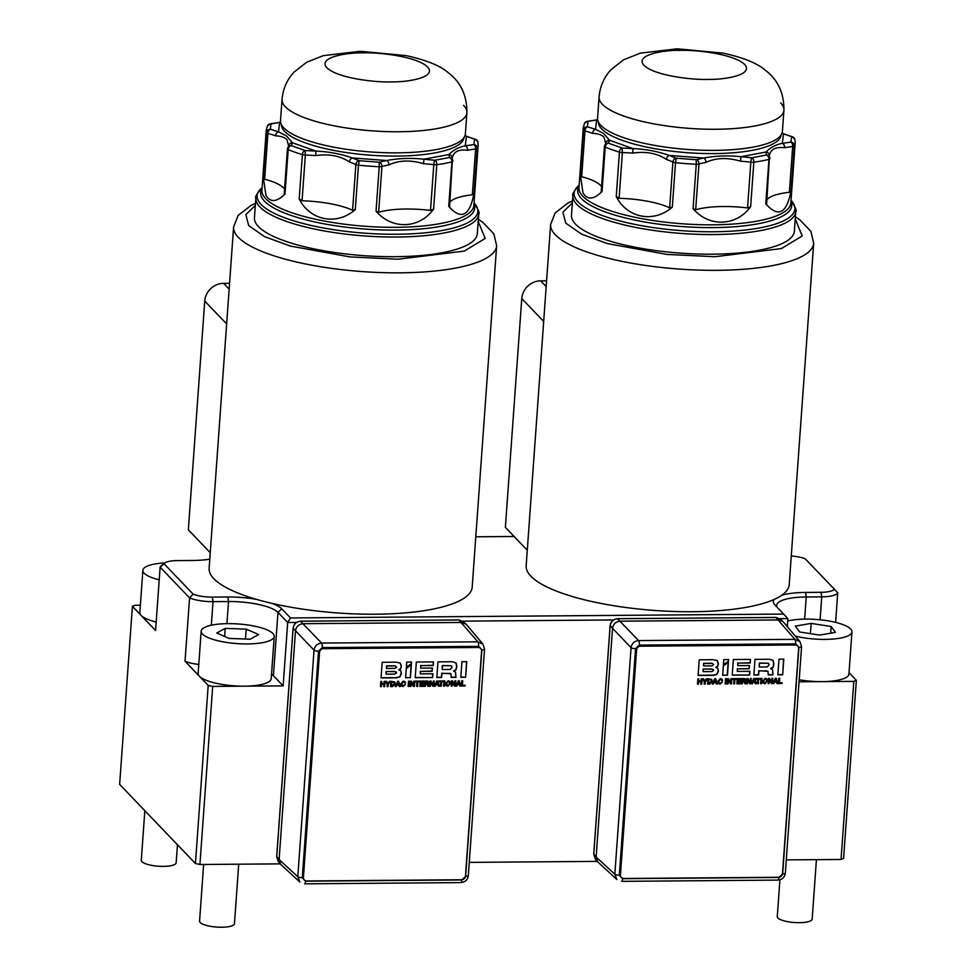 <?xml version="1.0" encoding="UTF-8"?>
<svg xmlns="http://www.w3.org/2000/svg" width="976" height="976" viewBox="0 0 976 976"><rect width="100%" height="100%" fill="white"/><g stroke="black" fill="none" stroke-linecap="round" stroke-linejoin="round"><path stroke-width="1.46" d="M203.642 864.48L199.58 921.137A17.483 4.697 4.1 0 0 200.202 922.527A17.483 4.697 4.1 0 0 219.197 927.2A17.483 4.697 4.1 0 0 234.46 923.638L238.717 864.199M201.166 631.167L198.14 673.403A36.624 9.833 4.1 0 0 199.458 676.307A36.624 9.833 4.1 0 0 239.23 686.104A36.624 9.833 4.1 0 0 271.218 678.649L274.244 636.413A36.624 9.833 -175.9 0 1 242.255 643.867A36.624 9.833 -175.9 0 1 202.483 634.071A36.624 9.833 -175.9 0 1 201.166 631.167A36.624 9.833 -175.9 0 1 233.154 623.713A36.624 9.833 -175.9 0 1 272.926 633.509A36.624 9.833 -175.9 0 1 274.244 636.413M250.198 639.207L258.677 634.559L246.184 629.142L225.212 628.373L216.733 633.021L229.226 638.438L250.198 639.207M245.476 639.036L246.184 629.142M225.212 628.373L224.639 636.45M276.757 856.55L279.112 859.563L295.508 630.789L293.142 628.093M302.279 877.692A3.66 0.988 -175.9 0 1 297.802 876.716L279.112 859.563L280.588 864.272L299.852 882.023L297.802 876.716L314.04 650.162L295.508 630.789C296.253 626.543 298.778 624.176 303.048 623.701L461.575 622.456L466.077 624.14L463.368 621.651L458.866 619.967L477.886 641.842A3.66 1 89.5 0 1 478.594 646.356L481.863 649.845L465.625 876.399L461.855 879.949L305.549 881.182L302.279 877.692L318.518 651.138L322.287 647.588L478.594 646.356M300.462 621.212L321.592 643.074L477.886 641.842L482.949 644.123L466.077 624.14M464.991 135.676L474.531 139.202A3.66 2.05 -75.1 0 1 475.227 139.178A3.66 2.05 -75.1 0 1 475.727 139.458M449.899 202.252A51.277 13.762 -175.9 0 1 472.347 194.797L474.092 192.894C469.773 216.025 461.319 220.503 448.74 206.326L451.937 161.882A3.66 0.988 -175.9 0 0 452.84 161.308A3.66 0.988 -175.9 0 0 452.791 161.15A3.66 3.477 151.9 0 0 452.413 159.32L452.242 158.807A51.277 13.762 -175.9 0 1 452.303 158.344C453.34 151.841 458.439 149.145 467.602 150.243A51.277 13.762 -175.9 0 1 475.629 149.047A3.66 1.976 83.9 0 0 473.897 144.558A3.66 3.501 26.6 0 1 477.276 148.45A106.225 28.499 -175.9 0 0 478.142 145.363L477.85 141.862A3.66 3.514 166.4 0 0 474.531 139.202L473.897 144.558L465.296 145.839C458.879 147.059 453.413 149.95 448.911 154.537L449.436 157.526L434.82 160.259A3.66 0.671 97.1 0 0 433.795 164.688L430.514 210.438L433.6 209.145C419.302 228.945 391.998 229.933 376.041 211.182L378.639 212.268A51.277 13.762 -175.9 0 1 430.514 210.438M449.558 207.01L452.413 159.32A3.66 3.477 151.9 0 0 449.436 157.526A3.66 2.696 -103.6 0 1 451.937 161.882A106.225 28.499 -175.9 0 1 436.797 164.712A3.66 2.208 82 0 0 434.82 160.259L423.877 159.198C411.067 157.819 398.659 158.258 386.642 160.515L379.237 162.223A3.66 2.879 73.4 0 1 381.921 166.518A51.277 13.762 -175.9 0 1 388.826 164.932A3.66 2.416 -100 0 0 386.642 160.515L352.324 157.941C340.697 153.891 328.607 151.609 316.053 151.109L305.061 150.524L305.342 155.05A51.277 13.762 -175.9 0 1 315.614 155.599L316.053 151.109L292.556 142.801L286.395 135.871L278.502 131.821L270.352 129.283A3.66 3.282 128 0 0 266.68 132.931A3.66 0.988 -175.9 0 1 266.46 132.626A3.66 3.514 -13.6 0 1 270.352 129.283L270.986 123.928A3.66 1.976 -96.1 0 0 270.352 123.806A3.66 1.976 -96.1 0 0 269.852 123.989M782.02 133.187L791.573 136.713A3.66 2.05 -75.1 0 1 792.256 136.689A3.66 2.05 -75.1 0 1 792.768 136.969M766.929 199.751A51.277 13.762 -175.9 0 1 789.389 192.296L791.121 190.393C786.802 213.537 778.36 218.002 765.782 203.825L768.966 159.393A3.66 0.988 -175.9 0 0 769.869 158.82A3.66 0.988 -175.9 0 0 769.832 158.649A3.66 3.477 151.9 0 0 769.442 156.831L769.271 156.306A51.277 13.762 -175.9 0 1 769.344 155.855C770.369 149.352 775.469 146.644 784.631 147.742A51.277 13.762 -175.9 0 1 792.671 146.546A3.66 1.976 83.9 0 0 790.938 142.069A3.66 3.501 26.6 0 1 794.305 145.961A106.225 28.499 -175.9 0 0 795.184 142.862L794.879 139.361A3.66 3.514 166.4 0 0 791.573 136.713L790.938 142.069L782.337 143.35C775.908 144.57 770.442 147.461 765.94 152.036L766.465 155.038L751.849 157.758A3.66 0.671 97.1 0 0 750.825 162.199L747.555 207.949L750.642 206.656C736.343 226.444 709.027 227.432 693.07 208.681L695.668 209.779A51.277 13.762 -175.9 0 1 747.555 207.949M766.587 204.521L769.442 156.831A3.66 3.477 151.9 0 0 766.465 155.038A3.66 2.696 -103.6 0 1 768.966 159.393A106.225 28.499 -175.9 0 1 753.826 162.211A3.66 2.208 82 0 0 751.849 157.758L740.906 156.709C728.108 155.33 715.689 155.77 703.672 158.014L696.266 159.722A3.66 2.879 73.4 0 1 698.95 164.029A51.277 13.762 -175.9 0 1 705.868 162.431A3.66 2.416 -100 0 0 703.672 158.014L669.353 155.44C657.739 151.39 645.648 149.121 633.095 148.62L622.09 148.023L622.383 152.549A51.277 13.762 -175.9 0 1 632.643 153.11L633.095 148.62L609.597 140.3L603.436 133.383L595.543 129.332L587.393 126.795A3.66 3.282 128 0 0 583.721 130.43A3.66 0.988 -175.9 0 1 583.489 130.137A3.66 3.514 -13.6 0 1 587.393 126.795L588.028 121.427A3.66 1.976 -96.1 0 0 587.381 121.305A3.66 1.976 -96.1 0 0 586.881 121.488M213.842 578.695A131.858 35.38 4.1 0 0 256.786 599.447A131.858 35.38 4.1 0 0 271.975 603.375A131.858 35.38 4.1 0 0 403.857 613.013A131.858 35.38 4.1 0 0 472.189 587.125L496.65 245.732A131.858 35.38 -175.9 0 1 400.111 272.829A131.858 35.38 -175.9 0 1 238.315 237.302A131.858 35.38 -175.9 0 1 233.606 226.883L209.132 568.276A131.858 35.38 4.1 0 0 213.842 578.695M692.667 611.72A131.858 35.38 4.1 0 0 774.175 599.435A131.858 35.38 4.1 0 0 781.666 595.311A131.858 35.38 4.1 0 0 789.218 584.636L813.691 243.244A131.858 35.38 -175.9 0 1 717.14 270.328A131.858 35.38 -175.9 0 1 550.635 224.382L526.174 565.775A131.858 35.38 4.1 0 0 692.667 611.72M477.313 233.74A111.715 29.975 -175.9 0 1 379.774 256.493A111.715 29.975 -175.9 0 1 258.445 226.591A111.715 29.975 -175.9 0 1 254.455 217.758L255.871 198.104A111.715 29.975 -175.9 0 0 259.86 206.936A111.715 29.975 -175.9 0 0 263.032 209.767A111.715 29.975 -175.9 0 0 386.252 236.961A111.715 29.975 -175.9 0 0 478.728 214.086L477.313 233.74M794.354 231.239A111.715 29.975 -175.9 0 1 696.815 253.992A111.715 29.975 -175.9 0 1 575.486 224.102A111.715 29.975 -175.9 0 1 571.485 215.269L572.9 195.615A111.715 29.975 -175.9 0 0 576.889 204.448A111.715 29.975 -175.9 0 0 580.061 207.278A111.715 29.975 -175.9 0 0 703.281 234.472A111.715 29.975 -175.9 0 0 795.757 211.585L794.354 231.239M284.309 194.541L285.004 194.029C276.659 202.203 270.315 202.654 265.96 195.395L263.276 177.071L264.655 179.206A51.277 13.762 -175.9 0 1 283.54 187.88A51.277 13.762 -175.9 0 1 284.553 189.149M355.288 209.62C336.854 225.761 310.246 220.783 299.205 199.055L302.06 200.8A51.277 13.762 -175.9 0 1 352.592 210.316L355.288 209.62L358.473 165.176A3.66 0.988 -175.9 0 1 355.874 164.566L352.592 210.316M601.35 192.04L602.033 191.54C593.689 199.702 587.345 200.153 583.001 192.906L580.305 174.57L581.684 176.717A51.277 13.762 -175.9 0 1 600.569 185.391A51.277 13.762 -175.9 0 1 601.582 186.648M672.318 207.132C653.896 223.272 627.275 218.282 616.246 196.566L619.101 198.311A51.277 13.762 -175.9 0 1 669.634 207.827L672.318 207.132L675.502 162.687A3.66 0.988 -175.9 0 1 672.903 162.065L669.634 207.827M264.655 179.206L267.924 133.456A51.277 13.762 -175.9 0 1 275.537 135.823C280.99 136.067 284.809 137.384 286.981 139.751L288.652 146.058A51.277 13.762 -175.9 0 1 288.652 146.18L288.286 146.827A3.66 3.465 40.1 0 1 291.336 145.668A3.66 2.757 112.6 0 0 288.188 149.596A3.66 0.988 -175.9 0 1 287.664 149.304A3.66 0.988 -175.9 0 1 287.566 149.218A3.66 0.988 -175.9 0 1 287.432 148.925A3.66 0.988 -175.9 0 1 287.517 148.742A3.66 3.465 40.1 0 1 288.286 146.827L287.432 148.925L284.162 194.602M581.684 176.717L584.966 130.955A51.277 13.762 -175.9 0 1 592.566 133.322C598.032 133.578 601.85 134.883 604.022 137.262L605.681 143.57A51.277 13.762 -175.9 0 1 605.681 143.692L605.315 144.326A3.66 3.465 40.1 0 1 608.365 143.167A3.66 2.757 112.6 0 0 605.218 147.095A3.66 0.988 -175.9 0 1 604.705 146.815A3.66 0.988 -175.9 0 1 604.595 146.717A3.66 0.988 -175.9 0 1 604.461 146.424A3.66 0.988 -175.9 0 1 604.547 146.241A3.66 3.465 40.1 0 1 605.315 144.326L604.461 146.424L601.192 192.113M283.833 127.905A92.671 24.864 4.1 0 0 384.471 152.695A92.671 24.864 4.1 0 0 465.381 133.834L466.894 112.716A92.671 24.864 -175.9 0 1 399.05 131.748A92.671 24.864 -175.9 0 1 285.346 106.787A92.671 24.864 -175.9 0 1 282.027 99.467L280.515 120.585A92.671 24.864 4.1 0 0 283.833 127.905M600.862 125.416A92.671 24.864 4.1 0 0 701.512 150.206A92.671 24.864 4.1 0 0 782.423 131.333L783.935 110.215A92.671 24.864 -175.9 0 1 716.079 129.259A92.671 24.864 -175.9 0 1 602.375 104.298A92.671 24.864 -175.9 0 1 599.069 96.966L597.556 118.084A92.671 24.864 4.1 0 0 600.862 125.416M769.344 155.855A3.66 3.526 -168.7 0 0 765.94 152.036L740.906 156.709L740.613 161.211A51.277 13.762 -175.9 0 1 750.825 162.199A3.66 0.988 -175.9 0 0 753.826 162.211L750.642 206.656M794.879 139.361L792.256 136.689L784.423 134.249A3.66 2.574 110.1 0 0 783.423 134.176L782.337 143.35A3.66 2.513 78.8 0 1 784.631 147.742M705.868 162.431C715.92 157.722 727.51 157.319 740.613 161.211M632.643 153.11C645.966 151.17 657.251 153.293 666.486 159.478A51.277 13.762 -175.9 0 1 672.903 162.065A3.66 2.928 115.8 0 1 676.234 158.222L669.353 155.44A3.66 2.477 108.9 0 0 666.486 159.478M592.566 133.322A3.66 2.574 -69.9 0 1 595.543 129.332L596.629 120.146A3.66 2.513 -101.2 0 0 595.665 120.072L597.593 119.475M616.246 196.566L619.431 152.122A3.66 2.269 -73.2 0 1 622.09 148.023L608.365 143.167L609.597 140.3A3.66 3.526 -177.7 0 0 605.681 143.57M580.305 174.57L583.489 130.137A106.225 28.499 -175.9 0 1 583.282 127.673L584.502 123.305A3.66 3.501 -153.4 0 1 588.028 121.427L597.629 119.706M452.303 158.344A3.66 3.526 -168.7 0 0 448.911 154.537L423.877 159.198L423.584 163.7A51.277 13.762 -175.9 0 1 433.795 164.688A3.66 0.988 -175.9 0 0 436.797 164.712L433.6 209.145M477.85 141.862L475.227 139.178L467.394 136.75A3.66 2.574 110.1 0 0 466.394 136.664L465.296 145.839A3.66 2.513 78.8 0 1 467.602 150.243M388.826 164.932C398.891 160.223 410.481 159.808 423.584 163.7M315.614 155.599C328.936 153.671 340.209 155.794 349.457 161.979A51.277 13.762 -175.9 0 1 355.874 164.566A3.66 2.928 115.8 0 1 359.192 160.711L352.324 157.941A3.66 2.477 108.9 0 0 349.457 161.979M275.537 135.823A3.66 2.574 -69.9 0 1 278.502 131.821L279.6 122.647A3.66 2.513 -101.2 0 0 278.636 122.573L280.563 121.976M299.205 199.055L302.401 154.623A3.66 2.269 -73.2 0 1 305.061 150.524L291.336 145.668L292.556 142.801A3.66 3.526 -177.7 0 0 288.652 146.058M263.276 177.071L266.46 132.626A106.225 28.499 -175.9 0 1 266.241 130.174L267.461 125.806A3.66 3.501 -153.4 0 1 270.986 123.928L280.6 122.195M765.782 203.825L766.55 204.411L765.782 203.825M448.74 206.326L449.521 206.9L448.74 206.326M543.681 321.458L521.77 298.583A18.312 16.909 -43.8 0 1 540.655 280.844L546.597 280.807M226.652 323.947L204.74 301.084A18.312 16.909 -43.8 0 1 223.614 283.345L229.567 283.296M777.591 607.743A40.297 10.809 -175.9 0 1 776.737 605.254A40.297 10.809 -175.9 0 1 806.237 596.97L821.743 596.848L820.096 619.784M835.602 622.383L837.725 592.798L834.273 589.101A18.312 4.917 -175.9 0 1 821.023 592.322L805.517 592.444A43.957 11.797 4.1 0 0 781.666 595.311M521.77 298.583L505.373 527.357L527.284 550.22M774.175 599.435A43.957 11.797 4.1 0 0 774.834 604.864A43.957 11.797 4.1 0 0 774.907 604.937L787.888 618.577L787.315 626.58M204.74 301.084L188.344 529.846L210.255 552.709M256.786 599.447A43.957 11.797 4.1 0 0 227.811 596.983L212.317 597.105A18.312 4.917 -175.9 0 1 193.15 594.152L189.564 597.898L185.025 661.24A21.972 5.893 4.1 0 0 198.787 664.461M211.341 625.213L213.036 601.643L228.53 601.521A40.297 10.809 -175.9 0 1 277.965 612.367L287.688 622.517L296.472 622.444M271.535 674.148A40.297 10.809 -175.9 0 1 273.426 675.721L283.15 685.86L287.688 622.517L290.482 617.954L281.747 608.817A43.957 11.797 4.1 0 0 271.975 603.375M185.025 661.24L208.193 685.433L195.432 863.516L119.645 784.399L132.407 606.316L155.574 630.508L160.125 567.154L164.09 563.799A18.312 4.917 -175.9 0 1 164.749 563.042A18.312 4.917 -175.9 0 1 177.339 560.59L192.833 560.468A43.957 11.797 4.1 0 0 209.791 559.163M837.725 592.798A21.972 5.893 -175.9 0 1 821.743 596.848L821.023 592.322M834.273 589.101L805.2 558.76A18.312 4.917 -175.9 0 0 791.268 555.978M514.12 536.483L475.788 536.788M290.482 617.954L783.655 614.075M212.317 597.105L213.036 601.643A21.972 5.893 -175.9 0 1 189.564 597.898L160.125 567.154A21.972 5.893 -175.9 0 1 161.003 566.031L164.749 563.042M164.09 563.799L193.15 594.152M462.709 621.139L613.501 619.955M779.751 618.638L787.888 618.577M799.051 681.809L853.805 681.37L841.044 859.466L843.593 858.416L856.355 680.333L849.022 672.671M853.805 681.37L856.355 680.333M208.193 685.433L212.695 686.421L283.15 685.86M195.432 863.516L199.921 864.504L212.695 686.421M140.373 605.23L134.956 605.279L132.407 606.316M199.921 864.504L280.258 863.87M469.261 862.381L597.288 861.381M786.29 859.893L841.044 859.466M593.798 854.049L596.141 857.062L612.538 628.3L610.171 625.604M619.309 875.191A3.66 0.988 -175.9 0 1 614.831 874.228L596.141 857.062L597.629 861.784L616.881 879.522L614.831 874.228L631.069 647.674L612.538 628.3C613.294 624.054 615.807 621.688 620.089 621.2L778.604 619.955L783.106 621.651L780.397 619.162L775.896 617.479L794.928 639.353A3.66 1 89.5 0 1 795.623 643.867L798.893 647.356L782.654 873.91L778.885 877.461L622.578 878.693L619.309 875.191L635.547 648.637L639.329 645.087L795.623 643.867M617.491 618.723L638.621 640.573L794.928 639.353L799.991 641.622L783.106 621.651M779.922 879.815L777.286 916.598A17.483 4.697 4.1 0 0 777.909 917.977A17.483 4.697 4.1 0 0 796.904 922.649A17.483 4.697 4.1 0 0 812.166 919.099L816.424 859.649M799.198 679.796A36.624 9.833 4.1 0 0 848.925 674.099L851.95 631.862A36.624 9.833 -175.9 0 1 832.467 639.097A36.624 9.833 -175.9 0 1 795.379 636.157M787.717 620.98A36.624 9.833 -175.9 0 1 823.415 620.163A36.624 9.833 -175.9 0 1 850.633 628.971A36.624 9.833 -175.9 0 1 851.95 631.862M835.432 632.375L831.186 626.519L811.166 623.396L795.391 626.116L799.637 631.972L819.657 635.095L835.432 632.375M810.434 633.656L811.166 623.396M831.186 626.519L830.71 633.192M621.139 877.29A3.66 3.379 -43.8 0 1 620.053 874.581L636.206 649.333A3.66 3.379 -43.8 0 1 639.975 645.795L794.976 644.575A3.66 3.379 -43.8 0 1 797.551 645.77M620.443 874.996L636.596 649.748A3.66 3.379 -43.8 0 1 640.366 646.197L795.367 644.977A3.66 3.379 -43.8 0 1 798.636 648.467L782.484 873.715A3.66 3.379 -43.8 0 1 778.714 877.265L623.713 878.485A3.66 3.379 -43.8 0 1 620.443 874.996L620.053 874.581M779.751 678.271L778.824 678.283L778.445 683.529L782.044 683.493L782.093 682.7L779.421 682.724L779.751 678.271M769.539 678.357L768.563 678.357L768.197 683.603L769.064 683.603L769.344 679.747L771.479 683.578L772.455 683.578L772.833 678.32L771.955 678.332L771.674 682.2L769.539 678.357M771.674 682.2L769.454 678.357M761.89 678.418L760.963 678.418L760.597 683.664L761.512 683.664L761.89 678.418M754.753 678.466L753.777 678.479L751.386 683.737L752.337 683.737L752.935 682.334L755.021 682.322L755.424 683.712L756.4 683.7L754.753 678.466M745.627 678.881L746.03 679.955L744.395 678.552L741.882 678.564L741.504 683.822L742.431 683.81L742.577 681.651L743.932 681.638L744.969 683.786L745.945 683.786L745.066 681.297L745.725 678.979M745.835 679.747L744.871 681.077L745.945 683.786M742.577 681.651L743.736 681.431L744.883 683.017M736.636 678.613L732.39 678.649L732.329 679.442L733.989 679.43L733.671 683.883L734.586 683.871L734.916 679.418L736.575 679.406L736.636 678.613M726.449 678.686L725.522 678.698L725.156 683.944L726.071 683.944L726.449 678.686M715.652 678.771L714.664 678.784L712.273 684.042L713.224 684.042L713.822 682.651L715.908 682.627L716.311 684.017L717.299 684.005L715.652 678.771M702.574 678.881L704.318 682.053L704.172 684.115L705.099 684.103L705.245 682.041L707.429 678.845L706.404 678.845L704.867 681.211L703.647 678.869L702.574 678.881M783.789 659.142L778.982 659.178L777.86 674.831L782.667 674.794L783.789 659.142M733.366 659.532L732.244 675.185L749.666 675.05L749.934 671.293L737.319 671.39L737.502 668.877L749.19 668.792L749.422 665.547L737.734 665.644L737.917 663.131L750.251 663.033L750.507 659.398L733.366 659.532M723.314 665.961L722.655 675.27L727.462 675.233L728.389 662.253L723.314 665.961M717.714 668.145L715.872 667.425L717.604 666.425L718.446 663.753L717.262 660.569L713.053 659.691L699.219 659.8L698.096 675.465L713.395 675.343L716.872 674.538L718.482 671.146L717.811 668.243L718.287 670.951L716.677 674.331L713.2 675.136L698.108 675.258M728.462 661.277L728.584 659.569L723.777 659.605L723.387 664.985L728.462 661.277L723.411 664.619M772.48 669.499L770.82 668.731L773.077 667.377L773.858 663.863L773.138 660.496L769.491 659.251L754.997 659.361L753.875 675.026L758.669 674.977L758.962 670.915L766.514 670.854L768.027 671.317L768.197 674.904L773.004 674.867L772.541 669.56M773.077 667.377L773.663 663.656L773.004 660.337M753.887 674.819L758.474 674.782L758.767 670.719L768.027 671.317M698.767 678.906L697.852 678.918L697.474 684.164L698.389 684.152L698.56 681.785L700.951 681.773L700.78 684.139L701.707 684.127L702.073 678.881L701.158 678.893L701.012 680.98L698.621 680.992L698.767 678.906M707.576 684.078L709.747 684.066L712.26 681.419L711.687 679.394L707.954 678.832L707.576 684.078M720.081 683.359L718.617 681.37L720.361 679.357L722.521 680.394L722.057 679.223L720.41 678.613L717.702 681.382L718.36 683.456L720.02 684.115L722.411 681.968L720.081 683.359L718.983 682.858M719.885 683.163L718.434 681.175L720.166 679.162L721.593 680.394M728.511 678.674L727.535 678.686L727.157 683.932L728.035 683.92L728.316 680.065L730.451 683.908L731.414 683.895L731.793 678.649L730.914 678.649L730.646 682.517L728.511 678.674M730.646 682.517L728.425 678.674M741.028 678.576L737.246 678.601L736.868 683.859L740.711 683.822L740.76 683.029L737.844 683.054L737.954 681.516L740.601 681.492L740.662 680.748L738.015 680.772L738.112 679.394L740.967 679.369L741.028 678.576M747.994 678.515L747.03 678.527L746.652 683.773L747.531 683.773L747.799 679.906L749.934 683.749L750.91 683.749L751.288 678.491L750.41 678.503L750.129 682.37L747.994 678.515M750.129 682.37L747.921 678.527M760.353 678.43L756.107 678.454L756.046 679.247L757.705 679.235L757.388 683.688L758.315 683.688L758.633 679.235L760.304 679.223L760.353 678.43M767.575 680.992L766.929 678.918L765.257 678.259L762.549 681.028L763.195 683.102L764.867 683.761L767.575 680.992L764.672 683.554L763.11 683.005M776.298 678.296L775.322 678.308L772.931 683.566L773.883 683.566L774.468 682.175L776.567 682.151L776.957 683.542L777.945 683.529L776.298 678.296M779.531 678.271L779.421 682.724M781.886 682.712L782.044 683.493M781.849 683.298L778.458 683.322M772.614 678.332L772.455 683.578M772.26 683.371L771.369 683.383M769.149 679.54L769.064 683.603M768.868 683.395L768.21 683.407M761.683 678.418L761.512 683.664M761.317 683.456L760.609 683.468M754.631 678.466L756.4 683.7M756.217 683.493L755.363 683.505M752.935 682.334L755.021 682.322M752.74 682.139L752.337 683.737M752.142 683.529L751.483 683.529M742.382 681.443L742.431 683.81M742.236 683.603L741.516 683.615M744.871 681.102L745.566 682.2M745.762 683.578L744.895 683.59M736.429 678.613L736.575 679.406M736.38 679.198L734.916 679.418M734.721 679.211L734.586 683.871M734.391 683.664L733.684 683.676M732.342 679.235L733.989 679.43M726.242 678.698L726.071 683.944M725.876 683.737L725.168 683.737M715.518 678.771L717.299 684.005M717.104 683.81L716.25 683.81M713.822 682.651L715.908 682.627M713.627 682.444L713.224 684.042M713.029 683.834L712.37 683.847M703.562 678.869L704.867 681.211M707.1 678.845L705.245 682.041M705.05 681.846L705.099 684.103M704.904 683.895L704.184 683.908M783.582 659.142L782.667 674.794M782.471 674.587L777.872 674.623M749.666 675.05L732.268 674.989M750.3 659.398L750.251 663.033M750.056 662.826L737.917 663.131M737.722 662.924L737.734 665.644M749.214 665.547L749.19 668.792M748.995 668.584L737.502 668.877M737.307 668.682L737.319 671.39M749.727 671.293L749.47 674.855M722.667 675.063L727.462 675.233M728.169 662.411L727.266 675.026M717.079 660.362L718.251 663.558L717.604 666.425M717.409 666.218L715.872 667.364M728.364 659.581L728.267 661.069M772.894 667.169L770.625 668.523M772.406 669.414L773.004 674.867M772.809 674.672L768.21 674.709M698.56 678.906L698.621 680.992M701.866 678.881L701.707 684.127M701.512 683.932L700.792 683.932M698.56 681.785L700.951 681.773M698.365 681.59L698.389 684.152M698.194 683.956L697.486 683.956M711.589 679.296L712.065 681.224L709.552 683.859L707.588 683.883M721.947 679.125L722.521 680.394M722.325 680.187L721.545 680.187M722.216 681.76L719.824 683.908L718.263 683.346M731.585 678.649L731.414 683.895M731.219 683.688L730.341 683.7M728.12 679.857L728.035 683.92M727.84 683.725L727.169 683.725M740.821 678.576L740.967 679.369M740.784 679.162L738.112 679.394M737.917 679.186L738.015 680.772M740.455 680.748L740.601 681.492M740.418 681.297L737.954 681.516M737.758 681.309L737.844 683.054M740.552 683.029L740.711 683.822M740.516 683.615L736.892 683.651M751.081 678.491L750.91 683.749M750.715 683.542L749.824 683.542M747.604 679.711L747.531 683.773M747.335 683.566L746.664 683.578M760.145 678.43L760.304 679.223M760.109 679.015L758.633 679.235M758.437 679.028L758.315 683.688M758.12 683.481L757.413 683.493M756.058 679.052L757.705 679.235M766.819 678.82L767.38 680.784M776.176 678.296L777.945 683.529M777.75 683.322L776.908 683.334M774.468 682.175L776.567 682.151M774.273 681.968L773.883 683.566M773.687 683.359L773.029 683.371M753.033 681.431L754.009 679.174L754.838 681.626L753.033 681.431M742.626 680.955L742.553 679.113L745.103 680.089L742.626 680.955L742.748 679.308L745.103 680.089M713.92 681.748L714.896 679.479L715.725 681.931L713.92 681.748M703.147 669.011L711.955 669.146L713.602 670.427L711.785 671.586L703.171 671.659L703.147 669.011L711.76 668.95L713.407 670.231M713.602 670.427L713.224 669.463M703.574 665.974L703.562 663.326L712.065 663.253L713.578 664.68L712.09 665.9L703.574 665.974L703.757 663.534L712.26 663.46L713.578 664.68M759.243 667.023L759.328 663.021L768.478 663.241L769.112 664.79L767.185 666.962L759.243 667.023L759.511 663.216L768.478 663.241L768.917 664.583M708.625 679.381L710.992 679.979L711.333 681.431L708.552 683.322L708.625 679.381L710.894 679.882M763.818 682.517L763.269 680.821L765.013 678.808L766.111 679.308M774.578 681.272L775.554 679.003L776.371 681.455L774.578 681.272M753.997 679.174L753.228 681.638M714.883 679.479L714.115 681.943M703.171 671.659L703.342 669.219M708.552 683.322L708.82 679.577M763.464 681.016L765.208 679.015L766.209 679.406L766.66 680.992L764.916 683.005L763.269 680.821M775.53 679.003L774.773 681.468M304.109 879.779A3.66 3.379 -43.8 0 1 303.024 877.082L319.176 651.834A3.66 3.379 -43.8 0 1 322.946 648.284L477.935 647.064A3.66 3.379 -43.8 0 1 480.521 648.259M303.414 877.485L319.555 652.236A3.66 3.379 -43.8 0 1 323.337 648.686L478.325 647.466A3.66 3.379 -43.8 0 1 481.595 650.968L465.454 876.216A3.66 3.379 -43.8 0 1 461.672 879.754L306.684 880.974A3.66 3.379 -43.8 0 1 303.414 877.485L303.024 877.082M462.709 680.76L461.794 680.772L461.416 686.018L465.003 685.994L465.064 685.201L462.392 685.225L462.709 680.76M452.51 680.845L451.534 680.858L451.156 686.104L452.034 686.091L452.315 682.236L454.45 686.079L455.414 686.067L455.792 680.821L454.926 680.821L454.645 684.688L452.51 680.845M454.645 684.688L452.425 680.845M444.861 680.906L443.934 680.919L443.555 686.165L444.483 686.152L444.861 680.906M437.724 680.967L436.748 680.967L434.357 686.238L435.308 686.226L435.894 684.835L437.992 684.81L438.383 686.201L439.371 686.189L437.724 680.967M428.586 681.37L428.989 682.444L427.354 681.041L424.853 681.065L424.475 686.311L425.39 686.299L425.548 684.139L426.902 684.127L427.927 686.287L428.915 686.274L428.025 683.798L428.696 681.468M428.793 682.248L427.83 683.578L428.732 684.896L428.025 683.773M425.548 684.139L426.707 683.932L427.842 685.518M419.607 681.102L415.349 681.138L415.288 681.931L416.959 681.919L416.642 686.372L417.557 686.36L417.874 681.907L419.546 681.895L419.607 681.102M409.408 681.187L408.493 681.187L408.114 686.445L409.042 686.433L409.408 681.187M398.611 681.272L397.635 681.272L395.243 686.543L396.195 686.531L396.781 685.14L398.879 685.128L399.269 686.506L400.258 686.506L398.611 681.272M385.544 681.37L387.289 684.542L387.143 686.604L388.058 686.604L388.204 684.542L390.4 681.333L389.375 681.346L387.838 683.7L386.618 681.37L385.544 681.37M466.748 661.63L461.941 661.667L460.818 677.32L465.625 677.283L466.748 661.63M416.337 662.033L415.215 677.686L432.636 677.551L432.905 673.782L420.29 673.879L420.473 671.378L432.161 671.281L432.392 668.035L420.705 668.133L420.876 665.62L433.222 665.522L433.478 661.899L416.337 662.033M406.284 668.45L405.613 677.759L410.42 677.722L411.347 664.754L406.284 668.45M400.685 670.634L398.83 669.926L400.575 668.914L401.417 666.254L400.233 663.058L396.012 662.192L382.189 662.301L381.067 677.954L396.366 677.832L399.843 677.027L401.441 673.647L400.782 670.732L401.246 673.44L399.648 676.819L396.171 677.625L381.079 677.747M411.421 663.765L411.543 662.07L406.736 662.106L406.358 667.474L411.421 663.765L406.382 667.108M455.45 671.988L453.791 671.22L456.048 669.865L456.817 666.352L456.109 662.997L452.461 661.74L437.956 661.862L436.833 677.515L441.64 677.478L441.933 673.416L449.485 673.355L450.997 673.818L451.156 677.405L455.963 677.368L455.511 672.049M436.845 677.307L441.445 677.271L441.738 673.208L450.997 673.818M381.738 681.407L380.811 681.407L380.433 686.653L381.36 686.653L381.531 684.286L383.922 684.261L383.751 686.628L384.666 686.628L385.044 681.382L384.129 681.382L383.971 683.468L381.579 683.493L381.738 681.407M390.546 686.579L392.718 686.567L395.219 683.92L394.658 681.882L390.912 681.333L390.546 686.579M403.039 685.86L401.587 683.871L403.332 681.858L405.479 682.883L405.016 681.712L403.381 681.102L400.672 683.871L401.319 685.945L402.99 686.604L405.382 684.469L403.039 685.86L401.941 685.359M402.844 685.652L401.392 683.664L403.137 681.651L404.564 682.895M411.469 681.163L410.506 681.175L410.127 686.421L411.006 686.421L411.274 682.553L413.409 686.396L414.385 686.396L414.763 681.138L413.885 681.15L413.604 685.018L411.469 681.163M413.604 685.018L411.396 681.175M423.999 681.065L420.217 681.102L419.839 686.348L423.669 686.323L423.73 685.518L420.815 685.542L420.924 684.005L423.572 683.993L423.633 683.237L420.973 683.261L421.083 681.882L423.938 681.858L423.999 681.065M430.965 681.016L429.989 681.028L429.611 686.274L430.489 686.262L430.77 682.407L432.905 686.25L433.881 686.238L434.247 680.992L433.381 680.992L433.1 684.859L430.965 681.016M433.1 684.859L430.88 681.016M443.324 680.919L439.066 680.955L439.017 681.748L440.676 681.736L440.359 686.189L441.274 686.177L441.591 681.724L443.263 681.712L443.324 680.919M450.546 683.481L449.887 681.407L448.228 680.76L445.507 683.517L446.166 685.603L447.838 686.25L450.546 683.481L447.642 686.055L446.069 685.494M459.269 680.797L458.293 680.797L455.902 686.067L456.841 686.055L457.439 684.664L459.537 684.652L459.928 686.03L460.916 686.03L459.269 680.797M462.502 680.772L462.392 685.225M464.857 685.201L465.003 685.994M464.808 685.786L461.428 685.811M455.585 680.821L455.414 686.067M455.219 685.86L454.34 685.872M452.12 682.029L452.034 686.091M451.839 685.896L451.168 685.896M444.641 680.906L444.483 686.152M444.287 685.957L443.568 685.957M437.59 680.967L439.371 686.189M439.176 685.994L438.334 685.994M435.894 684.835L437.992 684.81M435.699 684.627L435.308 686.226M435.113 686.018L434.442 686.03M425.353 683.944L425.39 686.299M425.194 686.104L424.487 686.104M428.537 684.688L428.915 686.274M428.72 686.079L427.854 686.079M419.399 681.102L419.546 681.895M419.351 681.699L417.874 681.907M417.679 681.712L417.557 686.36M417.362 686.165L416.654 686.165M415.312 681.724L416.959 681.919M409.2 681.187L409.042 686.433M408.846 686.226L408.127 686.238M398.476 681.272L400.258 686.506M400.062 686.299L399.221 686.311M396.781 685.14L398.879 685.128M396.585 684.932L396.195 686.531M396 686.335L395.341 686.335M386.52 681.37L387.838 683.7M390.071 681.333L388.204 684.542M388.009 684.335L388.058 686.604M387.862 686.396L387.155 686.396M466.54 661.63L465.625 677.283M465.43 677.088L460.843 677.124M432.636 677.551L415.227 677.478M433.271 661.899L433.222 665.522M433.027 665.327L420.876 665.62M420.68 665.425L420.705 668.133M432.185 668.048L432.161 671.281M431.965 671.085L420.473 671.378M420.278 671.171L420.29 673.879M432.697 673.782L432.441 677.344M405.638 677.551L410.42 677.722M411.128 664.912L410.225 677.515M400.038 662.863L401.221 666.047L400.575 668.914M400.38 668.719L398.842 669.865M411.335 662.07L411.225 663.57M455.914 662.789L456.622 666.157L456.048 669.865M455.853 669.658L453.596 671.024M455.365 671.915L455.963 677.368M455.768 677.161L451.18 677.198M381.531 681.407L381.579 683.493M384.837 681.382L384.666 686.628M384.471 686.421L383.763 686.433M381.531 684.286L383.922 684.261M381.335 684.078L381.36 686.653M381.165 686.445L380.457 686.457M394.548 681.785L395.024 683.712L392.523 686.36L390.559 686.372M404.918 681.614L405.479 682.883M405.284 682.675L404.515 682.688M405.186 684.261L402.795 686.396L401.234 685.847M414.556 681.138L414.385 686.396M414.19 686.189L413.299 686.189M411.079 682.358L411.006 686.421M410.811 686.213L410.14 686.226M423.791 681.077L423.938 681.858M423.743 681.663L421.083 681.882M420.888 681.687L420.973 683.261M423.413 683.237L423.572 683.993M423.377 683.786L420.924 684.005M420.729 683.81L420.815 685.542M423.523 685.53L423.669 686.323M423.474 686.116L419.851 686.14M434.039 680.992L433.881 686.238M433.686 686.03L432.795 686.043M430.575 682.2L430.489 686.262M430.294 686.067L429.635 686.067M443.116 680.919L443.263 681.712M443.067 681.504L441.591 681.724M441.408 681.516L441.274 686.177M441.079 685.982L440.371 685.982M439.029 681.541L440.676 681.736M449.79 681.309L450.351 683.285M459.135 680.797L460.916 686.03M460.721 685.823L459.867 685.823M457.439 684.664L459.537 684.652M457.244 684.457L456.841 686.055M456.646 685.86L455.987 685.86M436.004 683.932L436.98 681.663L437.797 684.115L436.004 683.932M425.597 683.444L425.524 681.602L428.061 682.59L425.597 683.444L425.719 681.809L428.061 682.59M396.89 684.237L397.866 681.98L398.684 684.432L396.89 684.237M386.118 671.512L394.926 671.647L396.561 672.928L394.755 674.087L386.142 674.148L386.118 671.512L394.731 671.439L396.366 672.72M396.561 672.928L396.195 671.952M386.545 668.462L386.52 665.815L395.036 665.754L396.549 667.181L395.048 668.401L386.545 668.462L386.716 666.022L395.231 665.961L396.549 667.181M442.213 669.524L442.287 665.51L451.449 665.742L452.083 667.279L450.156 669.451L442.213 669.524L442.482 665.717L451.449 665.742L451.888 667.072M391.583 681.87L393.962 682.468L394.304 683.932L391.51 685.823L391.583 681.87L393.853 682.37M446.788 685.006L446.239 683.31L447.972 681.297L449.07 681.797M457.549 683.761L458.525 681.492L459.342 683.956L457.549 683.761M436.199 684.127L437.15 681.87M397.086 684.444L398.037 682.175M386.142 674.148L386.313 671.708M391.51 685.823L391.779 682.078M446.435 683.517L448.167 681.504L449.18 681.895L449.631 683.493L447.886 685.506L446.239 683.31M458.5 681.492L457.744 683.969M144.838 810.702L141.288 860.283A17.483 4.697 4.1 0 0 141.91 861.662A17.483 4.697 4.1 0 0 160.894 866.346A17.483 4.697 4.1 0 0 176.156 862.784L177.449 844.752M159.21 579.805A36.624 9.833 -175.9 0 1 144.18 573.217A36.624 9.833 -175.9 0 1 142.874 570.313L139.849 612.55A36.624 9.833 4.1 0 0 141.154 615.441A36.624 9.833 4.1 0 0 156.184 622.041M142.874 570.313A36.624 9.833 -175.9 0 1 164.895 562.932M159.942 569.716L159.881 570.484M458.659 619.967L300.559 621.163C296.277 621.602 293.788 623.945 293.081 628.202L276.696 856.647L278.233 861.466L276.745 856.757L293.117 628.312C293.837 624.03 296.362 621.663 300.669 621.212L458.757 619.919L463.368 621.651M481.863 649.845A3.66 0.988 4.1 0 0 484.547 649.101L468.309 875.655A3.66 0.988 -175.9 0 1 465.625 876.399M468.187 875.374A3.66 0.988 -175.9 0 1 468.309 875.655C467.626 879.876 465.162 882.182 460.904 882.597L304.61 883.829A3.66 1 -90.5 0 0 305.549 881.182M322.287 647.588A3.66 1 -90.5 0 0 321.592 643.074C317.298 643.538 314.772 645.905 314.04 650.162A3.66 0.988 4.1 0 0 318.518 651.138M461.855 879.949A3.66 1 89.5 0 1 460.904 882.597M478.203 221.393L485.17 238.449L464.283 251.088L397.952 259.226L349.92 256.908L290.384 246.074L264.655 236.68L248.709 225.639L245.854 214.659L255.346 205.411M795.233 218.892L802.199 235.96L781.325 248.587L714.981 256.725L666.962 254.419L607.414 243.585L581.696 234.191L565.751 223.138L562.884 212.158L572.375 202.923M478.728 214.086C479.997 213.476 478.435 209.767 474.055 202.959L474.019 202.91A110.642 29.683 -175.9 0 1 474.055 202.959A110.642 29.683 -175.9 0 1 401.356 234.179A110.642 29.683 -175.9 0 1 264.203 207.241A110.642 29.683 -175.9 0 1 261.068 204.435A110.642 29.683 -175.9 0 1 262.068 187.758C256.761 193.882 254.699 197.323 255.871 198.104M795.757 211.585C797.026 210.987 795.477 207.278 791.097 200.458L791.048 200.422A110.642 29.683 -175.9 0 1 791.097 200.458A110.642 29.683 -175.9 0 1 718.385 231.69A110.642 29.683 -175.9 0 1 581.245 204.753A110.642 29.683 -175.9 0 1 578.097 201.947A110.642 29.683 -175.9 0 1 579.11 185.269C573.803 191.381 571.729 194.834 572.9 195.615M473.946 203.935A107.299 28.792 -175.9 0 1 393.316 230.104A107.299 28.792 -175.9 0 1 267.558 203.923A107.299 28.792 -175.9 0 1 264.52 201.202A107.299 28.792 -175.9 0 1 262.044 188.746M266.241 130.174L261.934 190.308A106.225 28.499 4.1 0 0 265.728 198.701A106.225 28.499 4.1 0 0 268.742 201.398A106.225 28.499 4.1 0 0 385.898 227.249A106.225 28.499 4.1 0 0 473.836 205.497L478.142 145.363M790.975 201.434A107.299 28.792 -175.9 0 1 710.357 227.615A107.299 28.792 -175.9 0 1 584.6 201.422A107.299 28.792 -175.9 0 1 581.55 198.701A107.299 28.792 -175.9 0 1 579.073 186.245M583.282 127.673L578.963 187.807A106.225 28.499 4.1 0 0 582.757 196.213A106.225 28.499 4.1 0 0 585.771 198.897A106.225 28.499 4.1 0 0 702.94 224.748A106.225 28.499 4.1 0 0 790.865 202.996L795.184 142.862M266.68 132.931A3.66 0.988 -175.9 0 0 267.924 133.456A3.66 2.05 -75.1 0 1 270.352 129.283M291.336 145.668A3.66 3.282 128 0 0 287.664 149.304M583.721 130.43A3.66 0.988 -175.9 0 0 584.966 130.955A3.66 2.05 -75.1 0 1 587.393 126.795M608.365 143.167A3.66 3.282 128 0 0 604.705 146.815M281.344 124.477A91.573 24.571 4.1 0 0 284.638 131.418A91.573 24.571 4.1 0 0 287.237 133.736A91.573 24.571 4.1 0 0 387.679 156.014A91.573 24.571 4.1 0 0 464.003 137.567M598.386 121.988A91.573 24.571 4.1 0 0 601.667 128.93A91.573 24.571 4.1 0 0 604.266 131.248A91.573 24.571 4.1 0 0 704.709 153.525A91.573 24.571 4.1 0 0 781.044 135.078M363.34 52.875C377.517 52.167 416.642 56.242 427.61 66.978C437.211 77.714 406.431 82.35 391.132 81.874C376.956 82.582 337.842 78.495 326.862 67.771C317.273 57.035 348.054 52.399 363.34 52.875M463.588 105.384A92.671 24.864 -175.9 0 1 466.894 112.716C467.04 95.465 460.745 82.057 448.033 72.517C440.188 65.697 426.231 60.073 406.175 55.62L360.254 51.289L323.251 55.656L306.513 62.33L293.837 72.309C286.92 79.873 282.979 88.914 282.027 99.467M680.382 50.374C694.558 49.678 733.671 53.753 744.651 64.489C754.241 75.225 723.46 79.849 708.173 79.385C693.997 80.081 654.872 76.006 643.904 65.282C634.302 54.534 665.083 49.91 680.382 50.374M780.617 102.895A92.671 24.864 -175.9 0 1 783.935 110.215C784.07 92.964 777.787 79.568 765.062 70.016C757.217 63.208 743.273 57.584 723.204 53.131L677.283 48.8L640.28 53.155L623.542 59.829L610.878 69.821C603.949 77.372 600.008 86.425 599.069 96.966M472.347 194.797L475.629 149.047A3.66 0.988 -175.9 0 0 477.276 148.45L474.092 192.894M376.041 211.182L379.225 166.737A106.225 28.499 -175.9 0 1 358.473 165.176L359.192 160.711L379.237 162.223L379.225 166.737A3.66 0.988 -175.9 0 0 381.921 166.518L378.639 212.268M302.06 200.8L305.342 155.05A3.66 0.988 -175.9 0 1 302.401 154.623A106.225 28.499 -175.9 0 1 288.188 149.596L285.004 194.029M789.389 192.296L792.671 146.546A3.66 0.988 -175.9 0 0 794.305 145.961L791.121 190.393M693.07 208.681L696.254 164.249A106.225 28.499 -175.9 0 1 675.502 162.687L676.234 158.222L696.266 159.722L696.254 164.249A3.66 0.988 -175.9 0 0 698.95 164.029L695.668 209.779M619.101 198.311L622.383 152.549A3.66 0.988 -175.9 0 1 619.431 152.122A106.225 28.499 -175.9 0 1 605.218 147.095L602.033 191.54M546.182 286.627L540.655 280.844M229.14 289.116L223.614 283.345M805.517 592.444L806.237 596.97L804.651 619.113M226.944 623.664L228.53 601.521L227.811 596.983M273.426 675.721L277.965 612.367L281.747 608.817M775.688 617.479L617.601 618.674C613.318 619.101 610.817 621.456 610.11 625.701L593.737 854.159L595.262 858.965L593.774 854.256L610.159 625.811C610.878 621.529 613.392 619.162 617.698 618.723L775.798 617.43L780.397 619.162M798.893 647.356A3.66 0.988 4.1 0 0 801.577 646.6L785.338 873.154A3.66 0.988 -175.9 0 1 782.654 873.91M785.229 872.886A3.66 0.988 -175.9 0 1 785.338 873.154C784.667 877.375 782.203 879.693 777.945 880.108L621.639 881.34A3.66 1 -90.5 0 0 622.578 878.693M639.329 645.087A3.66 1 -90.5 0 0 638.621 640.573C634.327 641.049 631.814 643.404 631.069 647.674A3.66 0.988 4.1 0 0 635.547 648.637M778.885 877.461A3.66 1 89.5 0 1 777.945 880.108M280.588 864.272L278.233 861.466M484.547 649.101L482.961 644.123M255.492 203.374L251.027 205.424L238.095 215.476L233.606 226.883M572.522 200.873L568.056 202.935L555.124 212.988L550.635 224.382M595.665 120.072L587.381 121.305L584.502 123.305M784.423 134.249L782.081 132.992M278.636 122.573L270.352 123.806L267.461 125.806M467.394 136.75L465.052 135.493M795.379 216.855L799.576 219.563L810.885 231.349L813.691 243.244M478.35 219.344L482.547 222.064L493.856 233.837L496.65 245.732M597.629 861.784L595.262 858.965M801.577 646.6L799.991 641.635"/></g></svg>
